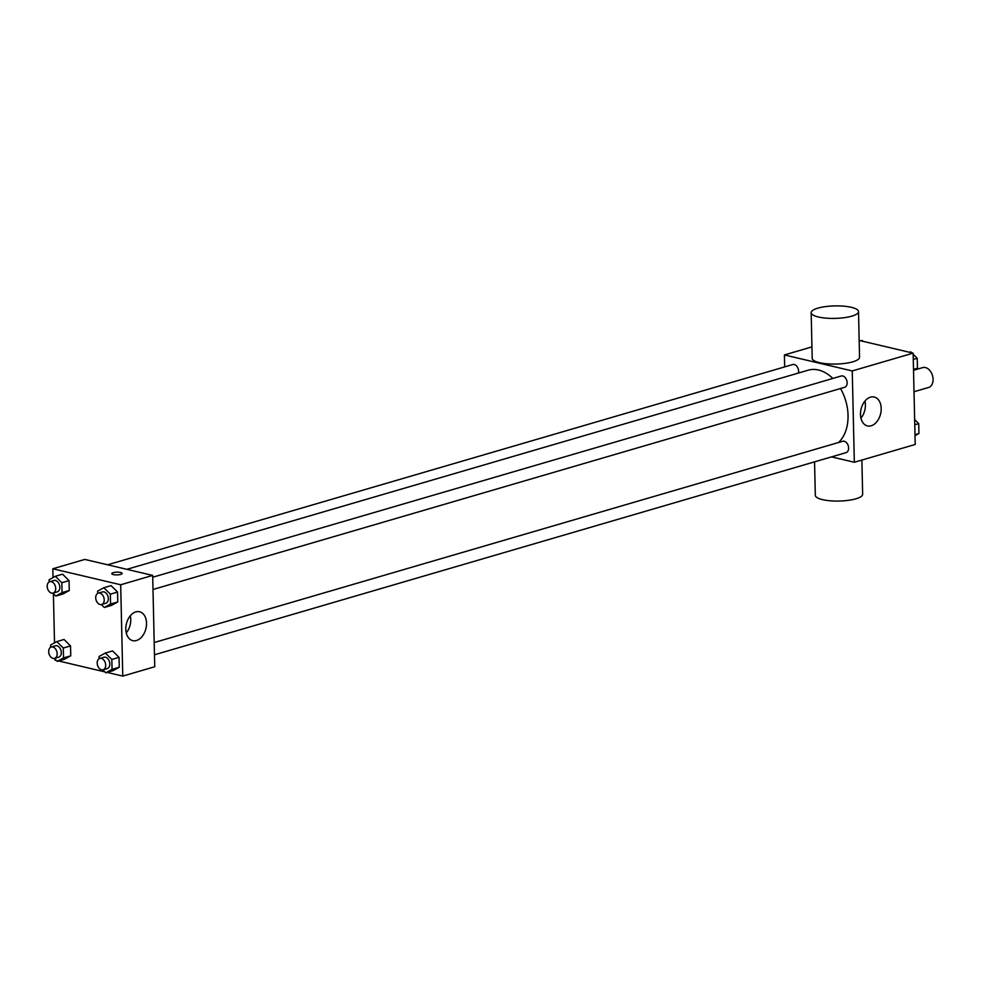 <?xml version="1.0" encoding="UTF-8"?>
<svg xmlns="http://www.w3.org/2000/svg" width="982" height="982" viewBox="0 0 982 982"><rect width="100%" height="100%" fill="white"/><g stroke="black" fill="none" stroke-linecap="round" stroke-linejoin="round"><path stroke-width="1.47" d="M914.009 391.732L928.555 387.485A10.36 7.12 -106.3 0 0 932.9 377.407A10.36 7.12 -106.3 0 0 925.425 367.55A10.36 7.12 -106.3 0 0 922.736 367.599L913.861 370.189M859.164 340.423L913.137 353.139L915.212 444.465L854.328 462.264L831.533 456.888M784.679 366.9L784.409 354.944L811.942 346.892M832.822 378.451A40.017 27.496 -106.3 0 0 818.497 370.018A40.017 27.496 -106.3 0 0 808.137 370.202L126.85 569.327M838.432 442.538A40.017 27.496 -106.3 0 0 840.518 388.528M784.409 354.944L852.253 370.938L854.328 462.264M154.469 654.785L846.03 452.653A5.917 4.063 -106.3 0 0 848.509 446.896A5.917 4.063 -106.3 0 0 844.238 441.262A5.917 4.063 -106.3 0 0 842.703 441.286L154.199 642.535M798.427 373.037A5.917 4.063 -106.3 0 0 794.242 364.531A5.917 4.063 -106.3 0 0 792.707 364.555L107.615 564.797M152.713 577.232L841.23 375.996A5.917 4.063 73.7 0 1 846.791 380.525A5.917 4.063 73.7 0 1 844.545 387.35L152.996 589.482M852.253 370.938L913.137 353.139M870.506 397.158A14.84 10.053 -76.7 0 1 874.238 397.023A14.84 10.053 -76.7 0 1 880.621 413.778A14.84 10.053 -76.7 0 1 867.425 425.918A14.84 10.053 -76.7 0 1 860.6 411.839A14.84 10.053 -76.7 0 1 870.506 397.158M858.514 311.613L859.545 357.276A23.678 6.248 178.7 0 1 845.146 363.365A23.678 6.248 178.7 0 1 819.369 362.64A23.678 6.248 178.7 0 1 812.2 358.344L811.169 312.681A23.678 6.248 178.7 0 1 834.7 305.905A23.678 6.248 178.7 0 1 858.514 311.613A23.678 6.248 178.7 0 1 844.115 317.702A23.678 6.248 178.7 0 1 818.325 316.977A23.678 6.248 178.7 0 1 811.169 312.681M814.557 461.859L815.318 495.345A23.678 6.248 -1.3 0 0 839.119 501.053A23.678 6.248 -1.3 0 0 862.65 494.265L861.877 460.055M864.958 401.073A14.84 10.053 -76.7 0 1 860.932 418.16M53.028 577.563L52.832 568.774L84.82 559.421L152.676 575.415L154.739 666.741L122.762 676.095L107.124 672.412M56.355 660.444L54.906 660.1L54.882 658.971M54.513 642.866L53.396 593.668M99.145 658.713L99.096 656.467L105.344 653.03L112.574 650.919L119.043 657.363L119.264 667.244L113.016 670.694L105.798 672.805L102.84 669.859M49.149 581.97L49.1 579.736L55.348 576.287L62.578 574.175L69.047 580.62L69.268 590.513L63.02 593.95L55.802 596.062L52.844 593.128M104.865 671.884L58.613 660.972M52.832 568.774L120.688 584.769L122.762 676.095M50.634 647.273L50.585 645.039L56.833 641.59L64.051 639.478L70.532 645.923L70.753 655.804L64.505 659.253L57.275 661.365L54.329 658.431M97.66 593.41L97.611 591.176L103.859 587.727L111.089 585.616L117.558 592.06L117.779 601.941L111.531 605.391L104.313 607.502L101.367 604.568M120.688 584.769L152.676 575.415M135.847 611.896A14.84 10.053 -76.7 0 1 139.579 611.761A14.84 10.053 -76.7 0 1 145.95 628.517A14.84 10.053 -76.7 0 1 132.766 640.657A14.84 10.053 -76.7 0 1 125.929 626.577A14.84 10.053 -76.7 0 1 135.847 611.896M113.36 574.593A5.18 1.363 178.7 0 1 111.788 573.66A5.18 1.363 178.7 0 1 116.932 572.175A5.18 1.363 178.7 0 1 122.149 573.427A5.18 1.363 178.7 0 1 118.994 574.752A5.18 1.363 178.7 0 1 113.36 574.593M111.788 573.66A5.18 1.363 178.7 0 1 116.932 572.175A5.18 1.363 178.7 0 1 122.149 573.427M130.299 615.812A14.84 10.053 -76.7 0 1 126.261 632.899M103.859 587.727L110.34 594.171L110.561 604.053L104.313 607.502M101.625 604.507L105.749 603.292A5.917 4.063 -106.3 0 0 108.229 597.547A5.917 4.063 -106.3 0 0 103.957 591.9A5.917 4.063 -106.3 0 0 102.423 591.937L98.298 593.14A5.917 4.063 -106.3 0 0 96.052 599.965A5.917 4.063 -106.3 0 0 101.625 604.507A5.917 4.063 -106.3 0 0 104.104 598.75A5.917 4.063 -106.3 0 0 99.833 593.116A5.917 4.063 -106.3 0 0 98.298 593.14M111.089 585.616L117.558 592.06L117.779 601.941L111.531 605.391M110.34 594.171L117.558 592.06M110.561 604.053L117.779 601.941M105.344 653.03L111.825 659.474L112.046 669.356L105.798 672.805M103.098 669.798L107.234 668.595A5.917 4.063 -106.3 0 0 109.714 662.838A5.917 4.063 -106.3 0 0 105.442 657.203A5.917 4.063 -106.3 0 0 103.908 657.228L99.783 658.443A5.917 4.063 -106.3 0 0 97.537 665.256A5.917 4.063 -106.3 0 0 103.098 669.798A5.917 4.063 -106.3 0 0 105.59 664.053A5.917 4.063 -106.3 0 0 101.318 658.406A5.917 4.063 -106.3 0 0 99.783 658.443M112.574 650.919L119.043 657.363L119.264 667.244L113.016 670.694M111.825 659.474L119.043 657.363M112.046 669.356L119.264 667.244M55.348 576.287L61.817 582.731L62.05 592.625L55.802 596.062M53.102 593.067L57.238 591.864A5.917 4.063 -106.3 0 0 59.718 586.107A5.917 4.063 -106.3 0 0 55.446 580.472A5.917 4.063 -106.3 0 0 53.912 580.497L49.787 581.7A5.917 4.063 -106.3 0 0 47.541 588.525A5.917 4.063 -106.3 0 0 53.102 593.067A5.917 4.063 -106.3 0 0 55.593 587.31A5.917 4.063 -106.3 0 0 51.322 581.675A5.917 4.063 -106.3 0 0 49.787 581.7M62.578 574.175L69.047 580.62L69.268 590.513L63.02 593.95M61.817 582.731L69.047 580.62M62.05 592.625L69.268 590.513M56.833 641.59L63.302 648.034L63.523 657.915L57.275 661.365M54.587 658.37L58.711 657.154A5.917 4.063 -106.3 0 0 61.203 651.41A5.917 4.063 -106.3 0 0 56.931 645.763A5.917 4.063 -106.3 0 0 55.397 645.8L51.273 647.003A5.917 4.063 -106.3 0 0 49.026 653.828A5.917 4.063 -106.3 0 0 54.587 658.37A5.917 4.063 -106.3 0 0 57.066 652.613A5.917 4.063 -106.3 0 0 52.795 646.978A5.917 4.063 -106.3 0 0 51.273 647.003M64.051 639.478L70.532 645.923L70.753 655.804L64.505 659.253M63.302 648.034L70.532 645.923M63.523 657.915L70.753 655.804M909.43 352.268L910.768 351.875L911.689 352.796M913.162 354.269L917.237 358.32L917.458 368.213L913.53 370.374M913.285 359.473L917.237 358.32M913.506 369.367L917.458 368.213M914.647 419.572L918.722 423.623L918.943 433.504L915.015 435.677M914.758 424.776L918.722 423.623M914.991 434.67L918.943 433.504M860.919 340.828L862.245 340.447L863.178 341.368"/></g></svg>

